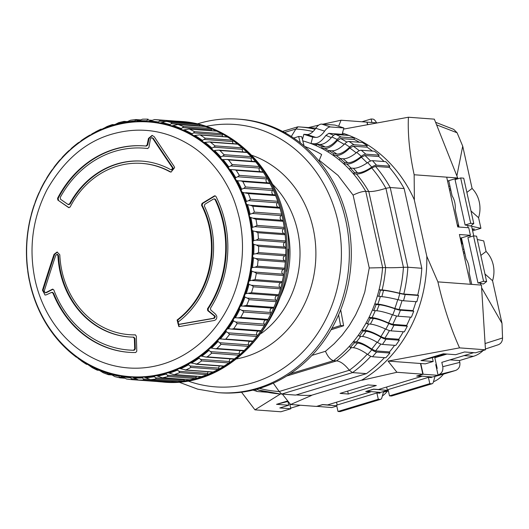 <?xml version="1.0" encoding="UTF-8"?>
<svg xmlns="http://www.w3.org/2000/svg" width="529" height="529" viewBox="0 0 529 529"><rect width="100%" height="100%" fill="white"/><g stroke="black" fill="none" stroke-linecap="round" stroke-linejoin="round"><path stroke-width="0.79" d="M448.744 180.687L452.103 195.842A20.241 17.874 94.2 0 1 454.755 202.402A20.241 17.874 94.2 0 1 455.165 209.649L459.02 227.04M461.46 238.03L466.075 258.853A20.241 17.874 94.2 0 1 468.727 265.419A20.241 17.874 94.2 0 1 469.137 272.66L471.736 284.384M436.974 367.43A20.241 17.874 94.2 0 1 436.524 368.111M463.292 252.016A20.241 17.874 94.2 0 1 464.502 251.771M472.377 229.725L474.506 229.077L472.199 228.912M449.319 188.998A20.241 17.874 94.2 0 1 450.536 188.76M436.637 368.614L437.199 368.442L434.825 357.73L446.965 354.053M450.801 189.951A20.241 17.874 -85.8 0 0 449.643 190.453M464.766 252.968A20.241 17.874 -85.8 0 0 463.616 253.47M300.254 405.227L290.672 408.13M381.726 392.075L383.611 391.599L381.845 397.762A6.527 2.903 -106.9 0 1 380.602 399.342A6.527 2.903 -106.9 0 1 380.106 399.395L339.803 411.608L337.991 411.469L336.589 405.168L376.899 392.961L379.954 393.186L379.815 392.558L380.503 392.379M388.193 390.018L387.367 390.27M380.411 392.373L379.815 392.558M431.32 376.952L431.459 377.58L428.404 377.356L429.799 383.657L431.611 383.789A6.527 2.903 73.1 0 0 432.107 383.737A6.527 2.903 73.1 0 0 433.35 382.156L435.036 376.264M473.766 352.658L441.821 362.339L442.78 366.676C443.276 370.631 441.88 373.315 438.601 374.744L438.032 374.916M483.572 281.289L486.627 281.514L476.569 236.146L473.515 235.914L483.572 281.289L477.978 282.982L481.033 283.207L480.471 283.379L480.841 285.058M467.616 225.407L465.123 225.01L455.066 179.642L460.66 177.942L470.717 223.311L473.779 223.542L470.579 226.048L467.616 225.407L468.132 227.715M469.858 235.491L470.175 236.926M457.142 178.141L457.321 178.954M388.286 390.415L384.94 391.262L388.246 390.257M472.615 230.803L480.927 228.29L478.58 217.71A27.422 24.215 -85.8 0 0 472.093 188.45L462.716 146.169L457.089 132.766L453.737 129.38L435.585 122.285M485.417 349.001L498.173 344.782C501.036 343.652 502.497 341.377 502.55 337.971L501.988 323.292L492.552 280.727A27.422 24.215 -85.8 0 0 486.065 251.467L483.718 240.893L477.317 239.505M433.463 381.766A27.422 24.215 -85.8 0 0 443.487 374.129L455.634 370.445C458.921 369.017 460.316 366.326 459.82 362.378L459.417 360.56L473.462 356.301A27.422 24.215 -85.8 0 0 483.202 350.476M382.341 396.029A27.422 24.215 -85.8 0 0 387.506 391.083L388.372 390.825M473.753 235.934L471.61 226.273L480.927 228.29M383.446 392.181L387.506 391.083M431.611 383.789L391.308 396.003L389.489 395.871L388.094 389.569L428.404 377.356M485.007 343.579L502.55 337.971M501.988 323.292L481.621 287.802M477.978 282.982L467.914 237.614L473.515 235.914M478.58 217.71L470.995 210.978M480.848 255.428L486.065 251.467M457.089 132.766L436.524 124.844M456.877 175.893L462.716 146.169M466.876 192.411L472.093 188.45M484.961 273.996L492.552 280.727M480.471 283.379L483.427 284.02L486.627 281.514M450.02 359.852L459.417 360.56M434.997 376.417L443.487 374.129M361.955 121.769L371.127 118.992L372.938 119.124A6.527 2.903 -106.9 0 1 375.471 121.075L376.681 122.821M371.127 118.992L371.9 122.503M339.803 411.608A6.527 2.903 73.1 0 0 340.299 411.555L380.602 399.342M376.899 392.961L378.295 399.263L337.991 411.469M380.106 399.395L378.295 399.263M391.308 396.003A6.527 2.903 73.1 0 0 391.804 395.95L432.107 383.737M389.489 395.871L429.799 383.657M473.779 223.542L463.721 178.167L460.66 177.942M470.717 223.311L465.123 225.01M286.566 271.357A91.742 81.003 -85.8 0 0 288.206 249.172M280.476 296.399A93.699 82.736 -85.8 0 0 285.872 223.502M240.245 119.276A137.123 121.075 94.2 0 1 350.906 242.507A137.123 121.075 94.2 0 1 259.468 388.359A137.123 121.075 94.2 0 1 220.018 392.783L218.06 392.637A137.123 121.075 94.2 0 0 257.511 388.22A137.123 121.075 94.2 0 0 348.948 242.361A137.123 121.075 94.2 0 0 238.288 119.137L240.245 119.276M229.507 328.82L231.755 329.117L233.752 328.681A130.544 115.262 94.2 0 0 237.071 323.629L236.47 322.492L233.547 320.872A128.719 113.656 94.2 0 1 228.363 328.767L229.308 328.8M176.481 121.181A130.597 115.309 94.2 0 1 180.144 121.379A130.597 115.309 94.2 0 1 282.479 217.703A130.597 115.309 94.2 0 1 160.882 381.859A130.597 115.309 94.2 0 1 157.225 381.521M254.912 226.67L283.643 228.792A2.612 2.308 -85.8 0 0 284.252 233.626L255.514 231.504L253.014 230.948L252.075 230.274L251.797 228.059L252.558 227.278L254.912 226.67L257.021 225.4A130.544 115.262 94.2 0 0 255.97 219.297L249.913 217.135L249.291 216.11L249.43 214.966A128.19 113.186 -85.8 0 0 246.54 204.353L245.859 202.257A128.19 113.186 -85.8 0 0 242.004 192.06L241.131 190.063A128.19 113.186 -85.8 0 0 236.344 180.396L235.293 178.518A128.19 113.186 -85.8 0 0 229.626 169.485L228.402 167.746A128.19 113.186 -85.8 0 0 221.922 159.454L220.547 157.867A128.19 113.186 -85.8 0 0 213.326 150.408L211.805 148.993A128.19 113.186 -85.8 0 0 203.916 142.44L202.27 141.217A128.19 113.186 -85.8 0 0 193.806 135.649L192.053 134.63A128.19 113.186 -85.8 0 0 183.107 130.101L181.262 129.294A128.19 113.186 -85.8 0 0 171.925 125.856L170.021 125.28A128.19 113.186 -85.8 0 0 160.399 122.973L158.442 122.622A128.19 113.186 -85.8 0 0 148.642 121.465L146.665 121.353A128.19 113.186 -85.8 0 0 136.793 121.366L134.809 121.485A128.19 113.186 -85.8 0 0 124.97 122.662L123.006 123.019A128.19 113.186 -85.8 0 0 113.312 125.353L111.388 125.935A128.19 113.186 -85.8 0 0 101.945 129.4L100.08 130.207A128.19 113.186 -85.8 0 0 90.995 134.756L89.209 135.781A128.19 113.186 -85.8 0 0 80.573 141.375L78.894 142.599A128.19 113.186 -85.8 0 0 70.807 149.171L69.239 150.586A128.19 113.186 -85.8 0 0 61.794 158.065L60.366 159.659A128.19 113.186 -85.8 0 0 53.634 167.964L52.358 169.71A128.19 113.186 -85.8 0 0 46.413 178.756L45.302 180.64A128.19 113.186 -85.8 0 0 40.224 190.314L39.291 192.318A128.19 113.186 -85.8 0 0 35.119 202.521L34.378 204.617A128.19 113.186 -85.8 0 0 31.165 215.243L30.384 218.021A128.719 113.656 94.2 0 0 28.447 227.556L27.878 231.233A128.719 113.656 94.2 0 0 26.827 240.933L26.595 244.643A128.719 113.656 94.2 0 0 26.45 254.396L26.562 258.106A128.719 113.656 94.2 0 0 27.316 267.806L27.753 270.636A128.19 113.186 -85.8 0 0 29.637 281.56L30.219 284.602A128.719 113.656 94.2 0 0 32.745 293.873L33.869 297.344A128.719 113.656 94.2 0 0 37.235 306.245L38.677 309.558A128.719 113.656 94.2 0 0 42.862 317.995L44.601 321.11A128.719 113.656 94.2 0 0 49.547 328.992L51.578 331.881A128.719 113.656 94.2 0 0 57.231 339.122L59.519 341.747A128.719 113.656 94.2 0 0 65.821 348.261L68.34 350.601A128.719 113.656 94.2 0 0 74.08 355.428L76.262 357.148M27.753 270.636L27.779 271.476A128.719 113.656 94.2 0 0 29.426 281.011L29.637 281.56M34.378 204.617L34.094 205.153A128.719 113.656 94.2 0 0 31.29 214.424L31.165 215.243M39.291 192.318L38.967 192.768A128.719 113.656 94.2 0 0 35.324 201.675L35.119 202.521M57.959 339.486L57.628 339.241A128.19 113.186 -85.8 0 1 51.148 330.949M45.302 180.64L44.952 180.997A128.719 113.656 94.2 0 0 40.508 189.448L40.224 190.314M66.694 348.717L66.224 348.287A128.19 113.186 -85.8 0 1 59.003 340.828M76.123 357.042L75.224 356.321L75.634 356.255L77.28 357.472L81.565 361.076A130.544 115.262 94.2 0 0 86.293 364.19L85.341 363.211L85.81 363.053M74.08 355.428A128.719 113.656 94.2 0 0 75.224 356.321L75.634 356.255A128.19 113.186 -85.8 0 1 67.745 349.702M77.28 357.472A128.19 113.186 -85.8 0 0 85.744 363.046L92.086 367.549A130.544 115.262 94.2 0 0 97.091 370.082L96.06 368.852L96.688 368.587M87.497 364.064A128.19 113.186 -85.8 0 0 96.443 368.594L103.175 372.733A130.544 115.262 94.2 0 0 108.392 374.658L107.261 373.183L108.061 372.786M98.288 369.394A128.19 113.186 -85.8 0 0 107.625 372.839L109.529 373.414L114.694 376.569A130.544 115.262 94.2 0 0 120.076 377.858L124.632 378.209M120.076 377.858L118.82 376.159L119.805 375.61L126.537 379.009A130.544 115.262 94.2 0 0 132.012 379.657L130.617 377.746A128.719 113.656 94.2 0 1 122.06 376.734M188.165 122.946A1.303 1.151 -85.8 0 0 187.286 122.219A130.544 115.262 -85.8 0 0 181.804 121.571A1.303 1.151 -85.8 0 0 181.791 121.571L154.594 119.561A130.544 115.262 94.2 0 1 160.069 120.202L159.52 121.128L164.949 121.531M193.607 123.35L166.529 121.359A130.544 115.262 94.2 0 1 171.905 122.649L171.251 123.687L199.988 125.809A1.303 1.151 -85.8 0 0 199.122 124.659A130.544 115.262 -85.8 0 0 193.746 123.369A1.303 1.151 -85.8 0 0 193.469 123.35M205.986 357.068L233.686 359.118A1.303 1.151 -85.8 0 0 234.42 358.887A130.544 115.262 -85.8 0 0 238.936 355.217A1.303 1.151 -85.8 0 0 239.353 353.756L210.621 351.633L208.909 350.423A128.719 113.656 94.2 0 1 201.853 356.162L205.986 357.068L207.203 356.877A130.544 115.262 94.2 0 0 211.726 353.2L210.621 351.633M205.424 126.57L178.213 124.56A130.544 115.262 94.2 0 1 183.431 126.484L182.664 127.615L211.395 129.744A1.303 1.151 -85.8 0 0 210.648 128.494A130.544 115.262 -85.8 0 0 205.424 126.57A1.303 1.151 -85.8 0 0 205.173 126.524L177.903 124.507L171.925 125.856M215.422 348.79L243.274 350.853A1.303 1.151 -85.8 0 0 244.107 350.542A130.544 115.262 -85.8 0 0 248.273 346.356A1.303 1.151 -85.8 0 0 248.551 344.862L219.813 342.739L218.008 341.549A128.719 113.656 94.2 0 1 211.501 348.082L215.422 348.79L216.897 348.525A130.544 115.262 94.2 0 0 221.056 344.346L219.813 342.739M216.725 131.146L189.514 129.136A130.544 115.262 94.2 0 1 194.513 131.668L193.627 132.885L222.359 135.007A1.303 1.151 -85.8 0 0 221.73 133.678A130.544 115.262 -85.8 0 0 216.725 131.146A1.303 1.151 -85.8 0 0 216.361 131.047L189.032 129.03L182.684 130.094M218.008 341.549L217.756 340.623L219.185 339.036L220.368 338.917L252.069 341.516A1.303 1.151 -85.8 0 0 252.988 341.106A130.544 115.262 -85.8 0 0 256.75 336.464A1.303 1.151 -85.8 0 0 256.889 334.95L228.158 332.82L226.247 331.663A128.719 113.656 94.2 0 1 220.368 338.917L220.705 338.937M256.75 336.464L229.54 334.454L228.158 332.82M199.631 134.855L200.306 135.027A130.544 115.262 94.2 0 1 205.04 138.142L204.928 138.869L204.022 139.431L232.753 141.554A1.303 1.151 -85.8 0 0 232.251 140.152A130.544 115.262 -85.8 0 0 227.523 137.037A1.303 1.151 -85.8 0 0 227.047 136.885L199.631 134.855L193.687 135.642M259.673 331.134A1.303 1.151 -85.8 0 0 260.969 330.691A130.544 115.262 -85.8 0 0 264.288 325.639A1.303 1.151 -85.8 0 0 264.282 324.118L235.55 321.989M209.59 141.924L210.476 142.175A130.544 115.262 94.2 0 1 214.886 145.839L214.827 146.5L213.736 147.181L242.467 149.304A1.303 1.151 -85.8 0 0 242.097 147.849A130.544 115.262 -85.8 0 0 237.693 144.186A1.303 1.151 -85.8 0 0 237.118 143.961L209.59 141.924L204.121 142.46M266.702 320.005A1.303 1.151 -85.8 0 0 267.952 319.41A130.544 115.262 -85.8 0 0 270.795 314.001A1.303 1.151 -85.8 0 0 270.65 312.494L241.918 310.371L239.822 309.306A128.719 113.656 94.2 0 1 235.385 317.75L238.473 317.936M270.795 314.001L243.578 311.991L243.082 310.979L241.918 310.371M251.394 158.178A1.303 1.151 -85.8 0 0 251.163 156.683A130.544 115.262 -85.8 0 0 247.122 152.511A1.303 1.151 -85.8 0 0 246.454 152.2L218.801 150.157L214.516 150.487A128.719 113.656 94.2 0 1 220.818 157.007L222.663 156.055L251.394 158.178A2.612 2.308 -85.8 0 0 251.996 161.299M218.801 150.157L219.912 150.5A130.544 115.262 94.2 0 1 223.946 154.673L223.932 155.255L222.663 156.055M276.204 301.682A1.303 1.151 -85.8 0 0 275.92 300.201L247.188 298.078L245.013 297.08A128.719 113.656 94.2 0 1 241.369 305.987L272.739 308.136A1.303 1.151 -85.8 0 0 273.87 307.389A130.544 115.262 -85.8 0 0 276.204 301.682L248.994 299.672L248.59 298.799L247.188 298.078M227.159 159.46L228.508 159.91A130.544 115.262 94.2 0 1 232.125 164.545L232.138 165.041L230.704 165.947L259.435 168.077A1.303 1.151 -85.8 0 0 259.342 166.556A130.544 115.262 -85.8 0 0 255.719 161.927A1.303 1.151 -85.8 0 0 254.965 161.517L227.159 159.46L222.835 159.619M248.809 293.502L277.546 295.632A1.303 1.151 -85.8 0 0 278.657 294.752A130.544 115.262 -85.8 0 0 280.456 288.814A1.303 1.151 -85.8 0 0 280.039 287.379L251.308 285.257L249.047 284.324A128.719 113.656 94.2 0 1 246.243 293.602L251.447 292.742A130.544 115.262 94.2 0 0 253.239 286.804L252.928 286.07L251.308 285.257M234.572 169.743L236.165 170.305A130.544 115.262 94.2 0 1 239.333 175.35L237.766 176.759L266.497 178.888A1.303 1.151 -85.8 0 0 266.543 177.36A130.544 115.262 -85.8 0 0 263.382 172.315A1.303 1.151 -85.8 0 0 262.549 171.813L229.626 169.485M252.498 280.522L281.23 282.645A1.303 1.151 -85.8 0 0 282.261 281.646A130.544 115.262 -85.8 0 0 283.504 275.543A1.303 1.151 -85.8 0 0 282.955 274.161L254.218 272.038L251.89 271.192A128.719 113.656 94.2 0 1 249.953 280.734L255.051 279.636A130.544 115.262 94.2 0 0 256.287 273.533L256.062 272.938L254.218 272.038M238.46 180.852L240.966 180.878L242.811 181.566A130.544 115.262 94.2 0 1 245.489 186.968L243.776 188.37L272.514 190.493A1.303 1.151 -85.8 0 0 272.7 188.985A130.544 115.262 -85.8 0 0 270.021 183.583A1.303 1.151 -85.8 0 0 269.122 182.961L241.052 180.885M254.971 267.205L283.703 269.327A1.303 1.151 -85.8 0 0 284.642 268.216A130.544 115.262 -85.8 0 0 285.31 262.007A1.303 1.151 -85.8 0 0 284.635 260.704L255.904 258.575L253.51 257.821A128.719 113.656 94.2 0 1 252.459 267.522L254.971 267.205L257.425 266.199A130.544 115.262 94.2 0 0 258.099 259.99L255.904 258.575M248.676 200.65L250.521 199.274A130.544 115.262 94.2 0 0 248.366 193.574L243.095 192.51A128.719 113.656 94.2 0 1 246.468 201.41L248.676 200.65L277.408 202.772A1.303 1.151 -85.8 0 0 277.732 201.291A130.544 115.262 -85.8 0 0 275.576 195.591A1.303 1.151 -85.8 0 0 274.624 194.851L246.388 192.761M256.208 253.689L284.939 255.811A1.303 1.151 -85.8 0 0 285.766 254.594A130.544 115.262 -85.8 0 0 285.865 248.352A1.303 1.151 -85.8 0 0 285.071 247.142L256.34 245.013L253.887 244.358A128.719 113.656 94.2 0 1 253.735 254.105L256.208 253.689L258.555 252.584A130.544 115.262 94.2 0 0 258.648 246.342L256.34 245.013M278.981 207.342L250.157 205.219L252.769 206.198A130.544 115.262 94.2 0 1 254.383 212.136L252.399 213.458L281.13 215.587A1.303 1.151 -85.8 0 0 281.593 214.146A130.544 115.262 -85.8 0 0 279.98 208.214A1.303 1.151 -85.8 0 0 278.889 207.342L250.686 205.259M253.887 244.358L253.007 243.624L252.935 241.376L253.768 240.642L256.188 240.126L284.919 242.249A1.303 1.151 -85.8 0 0 285.634 240.946A130.544 115.262 -85.8 0 0 285.151 234.737A1.303 1.151 -85.8 0 0 284.252 233.626M285.151 234.737L257.94 232.727L255.514 231.504M283.643 228.792A1.303 1.151 -85.8 0 0 284.238 227.41A130.544 115.262 -85.8 0 0 283.18 221.307A1.303 1.151 -85.8 0 0 282.182 220.315L253.451 218.186M29.981 282.493A127.694 112.75 94.2 0 1 112.141 126.094A127.694 112.75 94.2 0 1 248.941 216.156A127.694 112.75 94.2 0 1 166.78 372.555A127.694 112.75 94.2 0 1 29.981 282.493M135.378 121.663L134.531 121.029L135.596 120.255L138.737 120.486M123.383 123.105L122.688 122.642L123.674 121.941L125.882 122.106M111.579 125.968L111.037 125.651L111.95 125.029L113.623 125.148M100.1 130.207L99.703 130.008L100.55 129.473L101.727 129.559M30.616 217.412A128.19 113.186 -85.8 0 0 28.401 228.336M28.05 230.558A128.19 113.186 -85.8 0 0 26.853 241.667M26.714 243.909A128.19 113.186 -85.8 0 0 26.543 255.071M26.615 257.319A128.19 113.186 -85.8 0 0 27.475 268.421M239.359 218.219C234.479 198.157 229.857 189.792 222.808 178.075C213.802 164.38 203.341 153.688 191.425 145.991C166.443 130.108 139.881 126.173 111.745 134.201C85.506 141.765 63.923 160.28 46.995 189.746C32.487 218.305 28.52 248.425 35.106 280.099A119.124 105.178 94.2 0 0 162.72 364.117A119.124 105.178 94.2 0 0 239.359 218.219M202.025 203.427A979.45 255.798 -26.4 0 1 214.318 195.955L215.005 195.783L215.944 196.424A103.499 91.378 94.2 0 1 225.129 222.213A103.499 91.378 94.2 0 1 210.482 308.189L210.734 309.948A979.437 265.816 36.3 0 0 215.581 314.166L216.725 316.031C217.088 318.372 216.222 319.866 214.119 320.508A975.793 102.401 172.8 0 0 179.576 326.538L178.842 326.572L177.096 320.005A85.863 75.812 -85.8 0 0 209.213 226.736A85.863 75.812 -85.8 0 0 201.529 205.219L202.025 203.427L202.64 203.467A978.147 255.461 -26.4 0 1 214.933 196.001L214.318 195.955M114.251 149.218A103.499 91.378 94.2 0 1 144.027 145.885A103.499 91.378 94.2 0 1 145.786 146.03L146.421 146.077L147.717 144.986A978.128 457.228 -79.8 0 1 149.092 138.446L148.477 138.4L152.054 135.398L154.23 136.707A975.793 335.492 47.7 0 0 174.074 166.291L174.616 167.627L171.032 172.123L169.849 171.773A85.863 75.812 -85.8 0 0 141.931 163.408A85.863 75.812 -85.8 0 0 117.226 166.172A85.863 75.812 -85.8 0 0 70.119 207.051L68.578 207.547L57.886 200.107L57.549 198.342A103.499 91.378 94.2 0 1 114.251 149.218M145.786 146.03L147.102 144.939A979.437 457.836 -79.8 0 1 148.477 138.4M135.318 334.857L136.343 336.153L136.793 351.216L135.695 352.526A103.499 91.378 94.2 0 1 128.765 352.314A103.499 91.378 94.2 0 1 52.92 293.073L51.538 292.411A979.437 192.02 162.1 0 0 46.354 294.818L45.084 295.05L42.465 290.196A975.793 437.893 -66.6 0 1 54.018 254.35L57.066 252.035L59.751 254.674L59.837 255.342A85.863 75.812 -85.8 0 0 129.261 334.672A85.863 75.812 -85.8 0 0 135.14 334.844L135.226 334.85M57.37 252.075L54.632 254.396L54.018 254.35M177.096 320.005L177.711 320.045A85.863 75.812 -85.8 0 0 209.821 226.782A85.863 75.812 -85.8 0 0 202.144 205.259L201.529 205.219M147.631 148.537L148.933 147.399A979.457 459.112 97.9 0 1 150.448 138.803L151.757 137.666L153.165 138.188A974.676 335.108 47.7 0 0 173.009 167.772L173.208 168.255L171.899 169.888M173.009 167.772L172.394 167.726L172.593 168.215L171.29 169.842L170.86 169.723A88.151 77.836 94.2 0 0 142.195 161.133A88.151 77.836 94.2 0 0 69.511 203.969L67.99 204.439A979.457 203.017 27.7 0 1 60.551 199.261L60.227 197.469A101.211 89.361 94.2 0 1 143.749 148.153A101.211 89.361 94.2 0 1 147.584 148.53L147.677 148.537M135.312 348.968L134.697 348.922A979.457 458.815 -90.1 0 1 134.386 338.441L133.209 337.138L133.824 337.178L134.994 338.487A978.147 458.207 89.9 0 0 135.312 348.968L134.187 350.277A101.211 89.361 94.2 0 1 129.433 350.072L128.818 350.026A101.211 89.361 94.2 0 1 53.806 289.899L52.371 289.231L52.874 289.125M45.699 292.663A979.457 207.328 -19.8 0 1 52.371 289.231L52.986 289.27A978.147 207.051 160.2 0 0 46.314 292.709L45.196 292.762L44.244 291.003A975.985 437.979 113.4 0 1 55.803 255.157L57.522 254.356L58.527 255.56A88.151 77.836 -85.8 0 0 129.493 336.98M56.907 254.317L57.919 255.514L58.527 255.56M214.106 198.897L215.052 199.565A101.211 89.361 94.2 0 1 223.053 222.802A101.211 89.361 94.2 0 1 207.467 308.837L208.082 308.883A101.211 89.361 94.2 0 0 223.668 222.848A101.211 89.361 94.2 0 0 215.667 199.612L214.721 198.944L213.412 199.069A979.457 255.798 153.6 0 0 204.868 204.267L204.353 206.026A88.151 77.836 94.2 0 1 211.263 226.148A88.151 77.836 94.2 0 1 178.299 321.897C177.486 323.186 177.784 323.973 179.199 324.277L179.814 324.317L179.199 324.277A975.985 102.421 -7.2 0 1 213.742 318.246L214.357 318.293A974.676 102.282 172.8 0 0 179.814 324.317M208.082 308.883L208.353 310.702A978.147 251.447 34.2 0 0 214.853 315.958L215.303 316.666L214.357 318.293M214.853 315.958L214.238 315.912L214.688 316.62L213.742 318.246M199.988 125.809A2.612 2.308 -85.8 0 0 200.028 126.14M211.395 129.744A2.612 2.308 -85.8 0 0 211.527 130.689M222.359 135.007A2.612 2.308 -85.8 0 0 222.597 136.555M232.753 141.554A2.612 2.308 -85.8 0 0 233.11 143.663M242.467 149.304A2.612 2.308 -85.8 0 0 242.943 151.942M259.435 168.077A2.612 2.308 -85.8 0 0 260.156 171.634M266.497 178.888A2.612 2.308 -85.8 0 0 267.35 182.829M272.514 190.493A2.612 2.308 -85.8 0 0 273.48 194.765M277.408 202.772A2.612 2.308 -85.8 0 0 278.485 207.308M281.13 215.587A2.612 2.308 -85.8 0 0 282.182 220.315M284.919 242.249A2.612 2.308 -85.8 0 0 285.071 247.142M284.939 255.811A2.612 2.308 -85.8 0 0 284.635 260.704M283.703 269.327A2.612 2.308 -85.8 0 0 282.955 274.161M281.23 282.645A2.612 2.308 -85.8 0 0 280.039 287.379M277.546 295.632A2.612 2.308 -85.8 0 0 275.92 300.201M244.305 306.026L272.686 308.129A1.303 1.151 -85.8 0 0 272.739 308.136M272.422 308.109A2.612 2.308 -85.8 0 0 270.65 312.494M265.908 319.966A2.612 2.308 -85.8 0 0 264.282 324.118M258.357 331.081A2.612 2.308 -85.8 0 0 256.889 334.95M249.84 341.35A2.612 2.308 -85.8 0 0 248.551 344.862M240.457 350.641A2.612 2.308 -85.8 0 0 239.353 353.756M230.313 358.867A2.612 2.308 -85.8 0 0 229.401 361.532L200.67 359.409L199.063 358.193A128.719 113.656 94.2 0 1 191.524 363.079L196.814 364.051A130.544 115.262 94.2 0 0 201.642 360.923L200.67 359.409M195.836 364.183L223.397 366.22A1.303 1.151 -85.8 0 0 224.032 366.061A130.544 115.262 -85.8 0 0 228.859 362.934A1.303 1.151 -85.8 0 0 229.401 361.532M219.515 365.936A2.612 2.308 -85.8 0 0 218.808 368.105L190.076 365.982L188.569 364.765A128.719 113.656 94.2 0 1 180.634 368.746L185.844 369.969A130.544 115.262 94.2 0 0 190.923 367.424L190.076 365.982M185.09 370.055L212.532 372.079A1.303 1.151 -85.8 0 0 213.055 371.986A130.544 115.262 -85.8 0 0 218.133 369.44A1.303 1.151 -85.8 0 0 218.808 368.105M208.195 371.761A2.612 2.308 -85.8 0 0 207.679 373.401L178.947 371.279L177.546 370.082A128.719 113.656 94.2 0 1 169.3 373.104L173.856 374.618L201.205 376.635A1.303 1.151 -85.8 0 0 201.615 376.588A130.544 115.262 -85.8 0 0 206.892 374.651A1.303 1.151 -85.8 0 0 207.679 373.401M196.471 376.284A2.612 2.308 -85.8 0 0 196.153 377.362L167.415 375.24L166.113 374.069A128.719 113.656 94.2 0 1 157.649 376.106L162.264 377.818L189.547 379.835A1.303 1.151 -85.8 0 0 189.832 379.815A130.544 115.262 -85.8 0 0 195.254 378.513A1.303 1.151 -85.8 0 0 196.153 377.362M184.476 379.465A2.612 2.308 -85.8 0 0 184.337 379.948L155.605 377.825L154.389 376.694A128.719 113.656 94.2 0 1 145.806 377.726L150.434 379.63L177.671 381.647A1.303 1.151 -85.8 0 0 177.843 381.647A130.544 115.262 -85.8 0 0 183.338 380.986A1.303 1.151 -85.8 0 0 184.337 379.948M165.67 382.044A1.303 1.151 -85.8 0 0 165.769 382.05A130.544 115.262 -85.8 0 0 171.284 382.044A1.303 1.151 -85.8 0 0 172.328 381.25M132.045 379.657L159.222 381.667A1.303 1.151 -85.8 0 0 159.698 381.601M30.12 283.729A128.19 113.186 -85.8 0 0 33.01 294.342M33.684 296.438A128.19 113.186 -85.8 0 0 37.546 306.635M38.419 308.632A128.19 113.186 -85.8 0 0 43.206 318.299M44.257 320.177A128.19 113.186 -85.8 0 0 49.924 329.203M52.358 169.71L51.974 169.981A128.719 113.656 94.2 0 0 46.79 177.876L46.413 178.756M86.293 364.19L87.417 363.985M85.341 363.211A128.719 113.656 94.2 0 1 77.955 358.345M60.366 159.659L59.962 159.837A128.719 113.656 94.2 0 0 54.084 167.091L53.634 167.964M97.091 370.082L96.886 369.626L98.698 369.758M96.06 368.852A128.719 113.656 94.2 0 1 88.25 364.898M69.537 150.441L68.836 150.672A128.719 113.656 94.2 0 0 62.329 157.206L61.794 158.065M108.392 374.658L108.147 374.043L110.568 374.221M107.261 373.183A128.719 113.656 94.2 0 1 99.108 370.181M79.396 142.341L78.484 142.592A128.719 113.656 94.2 0 0 71.428 148.332L70.807 149.171M118.82 376.159A128.719 113.656 94.2 0 1 110.422 374.142M89.785 135.166L88.812 135.675A128.719 113.656 94.2 0 0 81.274 140.562L80.573 141.375M109.529 373.414A128.19 113.186 -85.8 0 0 119.151 375.722M100.761 129.248L100.761 129.248A130.544 115.262 94.2 0 0 95.683 131.787L90.995 134.756M130.617 377.746L131.781 377.025L132.885 377.342L138.558 380.04L165.722 382.05M121.108 376.073A128.19 113.186 -85.8 0 0 130.908 377.23M91.768 133.982A128.719 113.656 94.2 0 1 99.703 130.008M171.284 382.044L144.073 380.027A130.544 115.262 94.2 0 1 138.558 380.04L165.769 382.05M112.201 124.646L111.95 125.029L112.201 124.646A130.544 115.262 94.2 0 0 106.924 126.576L101.945 129.4M144.073 380.027L142.519 377.924A128.719 113.656 94.2 0 1 133.897 377.931M142.519 377.924L142.757 377.329L143.868 377.005L145.806 377.726M132.885 377.342A128.19 113.186 -85.8 0 0 142.757 377.329M102.791 128.673A128.719 113.656 94.2 0 1 111.037 125.651M183.338 380.986L156.128 378.976A130.544 115.262 94.2 0 1 150.626 379.637L177.843 381.647M123.984 121.412L123.674 121.941L123.984 121.412A130.544 115.262 94.2 0 0 118.569 122.715L113.312 125.353M156.128 378.976L155.605 377.825M154.389 376.694L154.58 376.033L156.544 375.676L157.649 376.106M144.741 377.21A128.19 113.186 -85.8 0 0 154.58 376.033M155.923 375.57L156.544 375.676A128.19 113.186 -85.8 0 0 166.238 373.342L168.162 372.76L169.3 373.104M114.224 124.679A128.719 113.656 94.2 0 1 122.688 122.642M195.254 378.513L168.037 376.503A130.544 115.262 94.2 0 1 162.621 377.805L189.832 379.815M140.185 119.878L135.979 119.58A130.544 115.262 94.2 0 0 130.478 120.242L124.97 122.662M168.037 376.503L167.415 375.24M166.113 374.069L166.238 373.342M167.825 372.72L168.162 372.76A128.19 113.186 -85.8 0 0 177.605 369.295L179.47 368.488L180.634 368.746M135.979 119.58L135.596 120.255M125.942 122.06A128.719 113.656 94.2 0 1 134.531 121.029M206.892 374.651L179.681 372.641A130.544 115.262 94.2 0 1 174.405 374.572L201.615 376.588M148.14 119.184L148.047 119.177A130.544 115.262 94.2 0 0 142.532 119.184L136.793 121.366M179.681 372.641L178.947 371.279M177.546 370.082L177.605 369.295M179.437 368.488L179.47 368.488A128.19 113.186 -85.8 0 0 188.555 363.939L190.638 362.927M148.047 119.177L147.591 119.984L151.763 120.288M137.818 120.83A128.719 113.656 94.2 0 1 146.44 120.817L147.591 119.984M146.665 121.353L146.44 120.817M181.804 121.571L154.594 119.561L148.642 121.465M188.569 364.765L188.555 363.939M199.063 358.193L198.977 357.32A128.19 113.186 -85.8 0 1 190.341 362.914L191.524 363.079M149.72 121.009A128.719 113.656 94.2 0 1 158.277 122.02L159.52 121.128M158.442 122.622L158.277 122.02M193.746 123.369L166.529 121.359L160.399 122.973M198.977 357.32L200.656 356.096L201.853 356.162L200.656 356.096A128.19 113.186 -85.8 0 0 208.743 349.524L210.311 348.108L211.336 348.062M161.51 122.596A128.719 113.656 94.2 0 1 169.915 124.613L171.251 123.687M170.021 125.28L169.915 124.613M208.909 350.423L208.743 349.524M173.076 125.571A128.719 113.656 94.2 0 1 181.222 128.573L182.664 127.615M181.262 129.294L181.222 128.573M210.311 348.108A128.19 113.186 -85.8 0 0 217.756 340.623M224.045 339.439L225.777 339.096A130.544 115.262 94.2 0 0 229.54 334.454M184.277 129.903A128.719 113.656 94.2 0 1 192.087 133.857L193.627 132.885M192.053 134.63L192.087 133.857M226.247 331.663L225.916 330.731L227.192 328.985L228.363 328.767M219.185 339.036A128.19 113.186 -85.8 0 0 225.916 330.731M194.989 135.543A128.719 113.656 94.2 0 1 202.382 140.41L204.022 139.431M202.27 141.217L202.382 140.41M233.547 320.872L233.137 319.939L234.248 318.055L235.385 317.75M227.192 328.985A128.19 113.186 -85.8 0 0 233.137 319.939M237.971 317.883L240.741 317.4A130.544 115.262 94.2 0 0 243.578 311.991M205.107 142.433A128.719 113.656 94.2 0 1 211.997 148.153L213.736 147.181M211.805 148.993L211.997 148.153M239.822 309.306L239.326 308.381L240.259 306.377L241.369 305.987M234.248 318.055A128.19 113.186 -85.8 0 0 239.326 308.381M243.618 305.974L246.659 305.378A130.544 115.262 94.2 0 0 248.994 299.672M220.547 157.867L220.818 157.007M245.013 297.08L244.431 296.174L245.172 294.071L246.243 293.602M240.259 306.377A128.19 113.186 -85.8 0 0 244.431 296.174M228.402 167.746L228.759 166.873A128.719 113.656 94.2 0 0 223.106 159.632L221.922 159.454M228.759 166.873L230.704 165.947M249.047 284.324L248.385 283.451L248.934 281.283L249.953 280.734M245.172 294.071A128.19 113.186 -85.8 0 0 248.385 283.451M230.961 169.776L230.789 169.756A128.719 113.656 94.2 0 1 235.729 177.638L237.766 176.759M235.293 178.518L235.729 177.638M251.89 271.192L251.149 270.359L251.5 268.137L252.459 267.522M248.934 281.283A128.19 113.186 -85.8 0 0 251.149 270.359M238.248 180.839L236.344 180.396M237.475 180.759A128.719 113.656 94.2 0 1 241.654 189.197L243.776 188.37M241.131 190.063L241.654 189.197M253.51 257.821L252.697 257.028L252.836 254.786L253.735 254.105M251.5 268.137A128.19 113.186 -85.8 0 0 252.697 257.028M243.095 192.51L242.004 192.06M246.263 192.748L245.681 192.728M245.859 202.257L246.468 201.41M252.836 254.786A128.19 113.186 -85.8 0 0 253.007 243.624M246.54 204.353L249.767 205.192M256.188 240.126L258.416 238.936A130.544 115.262 94.2 0 0 257.94 232.727M247.592 204.882A128.719 113.656 94.2 0 1 250.118 214.152L252.399 213.458M253.014 230.948A128.719 113.656 94.2 0 1 253.768 240.642M249.43 214.966L250.118 214.152M252.935 241.376A128.19 113.186 -85.8 0 0 252.075 230.274M250.911 217.743A128.719 113.656 94.2 0 1 252.558 227.278M249.913 217.135A128.19 113.186 94.2 0 1 251.797 228.059M69.054 207.718L57.886 200.107M52.616 292.372L51.538 292.411M144.338 145.905A103.499 91.378 -85.8 0 0 58.164 198.388L58.501 200.154M169.849 171.773L170.464 171.813A85.863 75.812 -85.8 0 0 142.539 163.454L141.931 163.408M129.261 334.672L129.876 334.718A85.863 75.812 -85.8 0 0 135.464 334.897M42.465 290.196L43.08 290.242A974.478 437.304 -66.6 0 1 54.632 254.396M43.08 290.242L44.879 294.898M52.92 293.073L53.535 293.119L52.153 292.458M53.535 293.119A103.499 91.378 -85.8 0 0 129.069 352.334M202.64 203.467L202.144 205.259M177.711 320.045L179.152 326.578M152.365 135.437L149.092 138.446M142.499 161.16A88.151 77.836 -85.8 0 0 70.119 204.015L68.605 204.485M143.749 148.153L144.364 148.199A101.211 89.361 94.2 0 1 147.822 148.53M46.314 292.709L45.196 292.768M172.394 167.726A975.985 335.558 -132.3 0 1 152.55 138.142L153.165 138.188M151.757 137.666L152.55 138.142M69.074 204.657L67.99 204.439M133.209 337.138A88.151 77.836 94.2 0 1 129.188 336.953A88.151 77.836 94.2 0 1 57.919 255.514M134.697 348.922L133.572 350.231A101.211 89.361 94.2 0 1 128.818 350.026M214.238 315.912A979.457 251.784 -145.8 0 1 207.738 310.655L207.467 308.837M378.797 296.445L380.483 290.17L379.062 289.707A122.106 107.81 -85.8 0 0 382.586 267.35L365.731 191.313L368.786 191.544L385.641 267.581C389.575 267.846 395.507 267.76 403.429 267.304A131.509 116.115 94.2 0 1 399.468 293.211L403.799 294.031L417.123 295.017L418.538 295.473L405.214 294.488A8.16 0.807 -165 0 1 399.798 293.463L398.112 299.738A24.486 2.427 15 0 0 381.852 296.67L377.375 295.982A122.106 107.81 -85.8 0 0 379.062 289.707L382.123 289.938A122.106 107.81 -85.8 0 0 385.641 267.581L369.249 267.958L364.792 292.008L360.745 303.798L355.561 315.026L349.319 325.553L342.078 335.241L334.156 343.777L325.467 351.296L311.945 355.395M319.047 161.1L319.258 160.267L338.031 175.397L353.101 195.122L369.249 267.958M290.143 373.818L333.574 360.659C330.565 359.892 327.868 356.771 325.467 351.296M349.312 346.343A122.106 107.81 -85.8 0 0 353.392 341.648L356.447 341.873C360.315 342.256 365.407 344.663 371.722 349.087L375.544 350.892L388.868 351.878L389.913 353.041L376.588 352.056A8.16 2.473 -139 0 1 371.814 349.801L367.734 354.496A24.486 7.419 41 0 0 353.418 347.732L350.363 347.507L349.312 346.343A122.106 107.81 -85.8 0 1 333.574 360.659L336.629 360.884C340.478 361.314 344.723 364.435 349.345 370.254L279.18 391.513A131.509 116.115 94.2 0 1 259.441 388.372M358.298 335.267A122.106 107.81 -85.8 0 0 361.849 330.05L364.911 330.275C368.786 330.645 374.102 332.761 380.854 336.623L384.841 338.21L398.165 339.195L399.329 340.193L395.778 345.411L382.454 344.425A8.16 2.096 -145.8 0 1 377.475 342.448A24.486 6.295 34.2 0 0 362.524 336.497L359.469 336.272L358.298 335.267A122.106 107.81 -85.8 0 1 353.392 341.648L354.437 342.805L350.363 347.507M366.048 323.06A122.106 107.81 -85.8 0 0 369.017 317.4L372.079 317.631C375.967 317.982 381.469 319.781 388.597 323.014L392.73 324.363L406.054 325.348L407.317 326.181L404.348 331.835L391.024 330.85A8.16 1.693 -152.3 0 1 385.859 329.17A24.486 5.078 27.7 0 0 370.373 324.118L367.318 323.893L366.048 323.06A122.106 107.81 -85.8 0 1 361.849 330.05L363.02 331.055L359.469 336.272M372.436 309.895A122.106 107.81 -85.8 0 0 374.783 303.891L377.845 304.115C381.74 304.453 387.4 305.907 394.832 308.473L399.078 309.564L412.402 310.549L413.751 311.197L411.403 317.208L398.086 316.223A8.16 1.263 -158.7 0 1 392.776 314.861A24.486 3.782 21.3 0 0 376.846 310.774L373.791 310.549L372.436 309.895A122.106 107.81 -85.8 0 1 369.017 317.4L370.287 318.24L367.318 323.893M354.41 172.566L350.33 168.037L349.279 169.24A122.106 107.81 -85.8 0 1 353.359 173.77L356.42 173.995C360.289 174.167 365.374 172.143 371.689 167.924L375.511 166.404L388.828 167.389L389.873 166.185L376.555 165.2A8.16 2.929 138 0 0 371.781 167.098A24.486 8.781 -42 0 1 357.465 172.791L354.41 172.566L353.359 173.77A122.106 107.81 -85.8 0 1 365.731 191.313C362.431 191.353 358.219 192.622 353.101 195.122M304.644 146.44A118.185 104.352 94.2 0 1 321.639 154.508L319.258 160.267M349.279 169.24A122.106 107.81 -85.8 0 0 343.731 163.805L346.786 164.036C350.641 164.195 355.481 161.92 361.3 157.212L364.924 155.513L378.248 156.498L379.161 155.162L365.837 154.177A8.16 3.207 130.8 0 0 361.3 156.306A24.486 9.621 -49.2 0 1 347.698 162.694L344.644 162.469L343.731 163.805A122.106 107.81 -85.8 0 0 339.182 159.884A122.106 107.81 -85.8 0 0 333.072 155.268A122.106 107.81 -85.8 0 0 328.125 152.015A122.106 107.81 -85.8 0 0 321.553 148.279A122.106 107.81 -85.8 0 0 316.282 145.739A122.106 107.81 -85.8 0 0 310.979 143.551A122.106 107.81 -85.8 0 0 302.786 140.859M373.791 310.549L376.139 304.539L374.783 303.891A122.106 107.81 -85.8 0 0 377.375 295.982M324.621 131.139A13.06 5.991 -72 0 1 330.532 126.967L343.857 127.952L335.029 125.089L321.705 124.103A13.06 5.991 108 0 0 315.793 128.276L324.621 131.139A19.586 8.986 -72 0 1 315.753 137.395L312.692 137.17L303.864 134.3L302.449 139.563M312.692 137.17L310.979 143.551L314.034 143.776C317.85 143.914 321.791 141.131 325.864 135.431A131.509 116.115 94.2 0 1 331.326 137.652M322.154 146.738L321.553 148.279L324.614 148.504C328.443 148.649 332.701 145.991 337.39 140.542L340.583 138.552L353.901 139.537L354.503 138.003L341.179 137.018A8.16 3.617 115.8 0 0 337.191 139.504A24.486 10.858 -64.2 0 1 325.216 146.963L322.154 146.738L316.884 144.192L316.282 145.739M333.839 153.82L333.072 155.268L336.133 155.493C339.975 155.645 344.531 153.159 349.808 148.041L353.227 146.183L366.551 147.168L367.311 145.72L353.987 144.734A8.16 3.439 123.4 0 0 349.715 147.062A24.486 10.316 -56.6 0 1 336.894 154.045L333.839 153.82L328.893 150.56L328.125 152.015M344.644 162.469L340.094 158.548L339.182 159.884M284.529 132.468L295.87 129.036L291.3 136.489M273.281 383.168L279.18 391.513L281.706 394.052L352.519 372.601L349.345 370.254A131.509 116.115 94.2 0 0 367.285 354.179M399.468 293.211C391.844 291.353 386.064 290.262 382.123 289.938M399.798 293.463A24.486 2.427 15 0 0 383.538 290.395L380.483 290.17M413.751 311.197L400.427 310.212A8.16 1.263 -158.7 0 1 395.123 308.85A24.486 3.782 21.3 0 0 379.194 304.764L376.139 304.539M407.317 326.181L393.993 325.196A8.16 1.693 -152.3 0 1 388.835 323.51A24.486 5.078 27.7 0 0 373.348 318.465L370.287 318.24M399.329 340.193L386.005 339.208A8.16 2.096 -145.8 0 1 381.025 337.231A24.486 6.295 34.2 0 0 366.075 331.286L363.02 331.055M353.418 347.732L357.498 343.037L354.437 342.805M356.42 173.995A122.106 107.81 -85.8 0 1 368.786 191.544C372.707 191.743 378.414 190.671 385.919 188.317L403.429 267.304L407.872 267.231L390.204 187.524L385.919 188.317A131.509 116.115 94.2 0 0 371.689 167.924M315.793 128.276A19.586 8.986 -72 0 1 306.926 134.531L303.864 134.3M354.503 138.003L349.233 135.457L335.908 134.472A8.16 3.617 115.8 0 0 331.921 136.958A24.486 10.858 -64.2 0 1 319.939 144.424L316.884 144.192M367.311 145.72L362.365 142.46L349.041 141.474A8.16 3.439 123.4 0 0 344.769 143.802A24.486 10.316 -56.6 0 1 331.947 150.785L328.893 150.56M379.161 155.162L374.611 151.241L361.287 150.256A8.16 3.207 130.8 0 0 356.751 152.385A24.486 9.621 -49.2 0 1 343.149 158.773L340.094 158.548M357.465 172.791L353.385 168.262L350.33 168.037M313.062 131.549A131.509 116.115 94.2 0 0 295.87 129.036L298.039 126.841L297.529 126.9L282.579 131.423M256.856 389.119L257.788 389.886M267.614 392.287L257.649 391.553A8.16 3.743 -72 0 1 257.239 391.467A8.16 3.743 -72 0 1 255.659 389.443M389.913 353.041L385.833 357.736L372.509 356.751A8.16 2.473 -139 0 1 367.734 354.496M257.788 389.893L280 393.94L293.932 394.971A133.857 118.192 -85.8 0 0 295.645 395.084L281.706 394.052A133.857 118.192 -85.8 0 1 280 393.94A133.857 118.192 -85.8 0 1 258.086 389.946M295.645 395.084L366.458 373.633L352.519 372.601A133.857 118.192 -85.8 0 0 370.829 356.288M366.458 373.633A133.857 118.192 -85.8 0 0 384.464 357.637M389.205 352.254A133.857 118.192 -85.8 0 0 394.594 345.325M398.575 339.545A133.857 118.192 -85.8 0 0 403.296 331.756M406.53 325.659A133.857 118.192 -85.8 0 0 410.444 317.136M412.937 310.807A133.857 118.192 -85.8 0 0 415.946 301.682M417.705 295.202A133.857 118.192 -85.8 0 0 421.805 268.263L407.872 267.231A133.857 118.192 -85.8 0 1 403.799 294.031M398.112 299.738A8.16 0.807 15 0 0 403.528 300.763L416.852 301.748L418.538 295.473M357.498 343.037A24.486 7.419 -139 0 1 371.814 349.801M421.805 268.263L404.136 188.549L390.204 187.524A133.857 118.192 -85.8 0 0 375.511 166.404M404.136 188.549A133.857 118.192 -85.8 0 0 389.119 167.058M384.034 161.53A133.857 118.192 -85.8 0 0 378.466 156.181M372.383 151.076A133.857 118.192 -85.8 0 0 366.696 146.89M359.356 142.241A133.857 118.192 -85.8 0 0 353.994 139.319M344.703 135.12A133.857 118.192 -85.8 0 0 342.184 134.161M315.866 128.17A133.857 118.192 -85.8 0 0 313.677 127.985L299.745 126.953A133.857 118.192 -85.8 0 0 298.039 126.841L299.745 126.953A133.857 118.192 -85.8 0 1 315.086 129.241M343.857 127.952L342.144 134.326L328.82 133.341L325.864 135.431M353.385 168.262A24.486 8.781 138 0 0 367.701 162.568L371.781 167.098M389.873 166.185L385.793 161.656L372.469 160.671A8.16 2.929 138 0 0 367.701 162.568M340.683 309.809L343.619 325.745L340.557 325.52L338.6 314.834M300.313 142.883L298.647 136.475L301.709 136.7L304.122 145.991M298.647 136.475L293.694 138.062M343.619 325.745L331.048 329.772M331.888 328.297L340.557 325.52M349.94 135.801A133.692 118.046 94.2 0 1 414.247 199.638L426.804 256.281A133.692 118.046 94.2 0 1 361.763 380.093L311.442 395.289A133.645 118 94.2 0 1 296.26 394.899M342.468 133.123A133.692 118.046 94.2 0 1 349.041 135.444M361.942 380.245L396.935 372.284L388.061 361.089L459.542 347.87C450.622 328.013 443.408 306.02 437.9 281.878L426.804 256.281M414.372 199.565L414.154 174.755L446.694 177.162L457.73 226.941L468.74 227.754L470.413 235.319L459.41 234.506L470.446 284.285L437.9 281.878M414.154 174.755C409.578 153.463 407.667 134.287 408.414 117.233L343.539 129.116M338.613 126.252L341.06 120.222L322.882 124.189M318.723 125.142L308.44 127.595M367.483 124.507L366.961 122.139L341.06 120.222M241.535 392.201L254.958 409.849L280.443 393.973M282.36 394.118L290.593 404.513L311.449 395.5M340.068 393.397L348.327 394.012L376.317 385.529L368.058 384.92L340.068 393.397M396.935 372.284L422.836 374.201L416.68 376.066L421.573 376.43L378.466 389.489L373.573 389.126L365.737 391.5L370.631 391.863L327.524 404.923L322.63 404.559L316.474 406.424L290.593 404.513M470.446 284.285L481.45 285.098L485.47 349.788L459.542 347.87M436.24 364.104L435.751 364.62L438.124 375.332L423.147 374.221L420.767 363.509L388.061 361.089M420.767 363.509L425.356 363.853L433.191 361.472L432.352 357.697L420.965 360.573L433.191 361.472M485.47 349.788L475.551 352.79L464.541 351.977L455.588 354.695L443.355 353.789L420.965 360.573M420.462 363.489L422.836 374.201M470.413 235.319L460.23 238.209M408.414 117.233L434.335 119.151L457.704 177.975L446.694 177.162M254.958 409.849L280.886 411.767L290.811 408.758L289.588 403.25M287.75 400.929L276.535 404.328L288.761 405.234L279.801 407.945L290.811 408.758M347.679 391.096L348.327 394.012M444.882 353.901L432.352 357.697M463.913 249.099L462.723 249.463M461.486 243.882L462.796 244.081M461.996 243.922L460.739 238.248M457.294 224.977L457.81 225.017L458.24 226.981M458.61 225.175L457.81 225.017M457.704 177.975L448.03 180.905L448.83 181.063M449.941 186.089L448.757 186.446M288.761 405.234L287.921 401.451L276.535 404.328M336.735 405.816L322.353 404.645M336.543 402.185L337.165 404.996M417.52 375.808L432.524 377.025L438.124 375.332M366.981 122.245L367.774 124.454M376.522 122.847L367.265 122.159M445.887 353.974L445.345 354.542M316.759 406.338L331.762 407.555L336.781 406.034M316.778 406.451L322.379 404.751M417.546 375.921L423.147 374.221M386.639 387.01L387.387 390.356L380.668 392.392L366.577 391.248M373.295 389.212L387.387 390.356M366.604 391.354L373.322 389.318M464.039 355.607L473.462 356.301M455.634 370.445L438.601 374.744M442.78 366.676L459.82 362.378M261.339 333.389A93.699 82.736 -85.8 0 0 297.556 230.737A93.699 82.736 -85.8 0 0 272.382 184.099M251.625 155.222A104.821 92.549 94.2 0 1 313.135 228.297A104.821 92.549 94.2 0 1 236.562 358.9M206.092 126.371A131.562 116.162 94.2 0 1 337.945 221.486A131.562 116.162 94.2 0 1 253.298 382.632A131.562 116.162 94.2 0 1 187.279 380.741M181.308 121.465A130.597 115.309 94.2 0 1 283.637 217.783A130.597 115.309 94.2 0 1 162.039 381.945C238.943 390.726 305.987 299.93 284.8 218.213C273.87 165.498 230.3 124.322 181.308 121.465L180.144 121.379M66.945 348.763L66.509 348.737M76.798 356.963L75.951 356.896M123.191 377.356L119.785 377.098M238.936 355.217L211.726 353.2M248.273 346.356L221.056 344.346M264.288 325.639L237.071 323.629M280.456 288.814L253.239 286.804M283.504 275.543L256.287 273.533M285.31 262.007L258.099 259.99M285.865 248.352L258.648 246.342M255.97 219.297L283.18 221.307M134.386 338.441L134.994 338.487M79.224 142.255L79.555 142.281M89.599 135.239L90.333 135.292M136.112 379.088L131.655 378.757M149.575 379.438L143.643 379.002M213.055 371.986L185.844 369.969M218.133 369.44L190.923 367.424M160.069 120.202L187.286 122.219M224.032 366.061L196.814 364.051M228.859 362.934L201.642 360.923M234.42 358.887L207.203 356.877M171.905 122.649L199.122 124.659M244.107 350.542L216.897 348.525M183.431 126.484L210.648 128.494M252.988 341.106L225.777 339.096M194.513 131.668L221.73 133.678M200.306 135.027L227.523 137.037M260.969 330.691L233.752 328.681M205.04 138.142L232.251 140.152M210.476 142.175L237.693 144.186M267.952 319.41L240.741 317.4M214.886 145.839L242.097 147.849M219.912 150.5L247.122 152.511M273.87 307.389L246.659 305.378M223.946 154.673L251.163 156.683M228.508 159.91L255.719 161.927M278.657 294.752L251.447 292.742M232.125 164.545L259.342 166.556M236.165 170.305L263.382 172.315M282.261 281.646L255.051 279.636M239.333 175.35L266.543 177.36M242.811 181.566L270.021 183.583M284.642 268.216L257.425 266.199M245.489 186.968L272.7 188.985M248.366 193.574L275.576 195.591M285.766 254.594L258.555 252.584M250.521 199.274L277.732 201.291M252.769 206.198L279.98 208.214M285.634 240.946L258.416 238.936M254.383 212.136L281.593 214.146M284.238 227.41L257.021 225.4M58.164 198.388L57.549 198.342M145.825 146.037L146.401 146.077M147.102 144.939L147.717 144.986M70.119 204.015L69.511 203.969M133.824 337.178L133.328 337.145M134.187 350.277L133.572 350.231M207.738 310.655L208.353 310.702M215.667 199.612L215.052 199.565M351.428 347.586A122.106 107.81 -85.8 0 1 336.629 360.884L286.738 376M377.845 304.115A122.106 107.81 -85.8 0 0 380.331 296.557M372.079 317.631A122.106 107.81 -85.8 0 0 375.273 310.662M364.911 330.275A122.106 107.81 -85.8 0 0 368.706 323.993M356.447 341.873A122.106 107.81 -85.8 0 0 360.725 336.365M316.646 144.807A122.106 107.81 -85.8 0 0 314.034 143.776M328.767 150.791A122.106 107.81 -85.8 0 0 324.614 148.504M340.292 158.561A122.106 107.81 -85.8 0 0 336.133 155.493M350.998 168.09A122.106 107.81 -85.8 0 0 346.786 164.036M381.852 296.67L383.538 290.395M376.846 310.774L379.194 304.764M370.373 324.118L373.348 318.465M362.524 336.497L366.075 331.286M315.753 137.395L306.926 134.531M325.216 146.963L319.939 144.424M336.894 154.045L331.947 150.785M347.698 162.694L343.149 158.773M402.04 300.571A133.857 118.192 94.2 0 1 399.078 309.564M396.565 315.978A133.857 118.192 94.2 0 1 392.73 324.363M389.463 330.539A133.857 118.192 94.2 0 1 384.841 338.21M380.84 344.048A133.857 118.192 94.2 0 1 375.544 350.892M403.528 300.763L405.214 294.488M372.509 356.751L376.588 352.056M328.82 133.341A133.857 118.192 94.2 0 1 333.673 135.292M340.583 138.552A133.857 118.192 94.2 0 1 346.931 142.103M353.227 146.183A133.857 118.192 94.2 0 1 359.31 150.719M364.924 155.513A133.857 118.192 94.2 0 1 370.604 161.021M330.532 126.967L321.705 124.103M376.555 165.2L372.469 160.671M377.045 342.197A131.509 116.115 94.2 0 1 371.722 349.087M385.456 328.978A131.509 116.115 94.2 0 1 380.854 336.623M392.386 314.729A131.509 116.115 94.2 0 1 388.597 323.014M397.735 299.645A131.509 116.115 94.2 0 1 394.832 308.473M361.3 157.212A131.509 116.115 94.2 0 1 367.166 162.932M349.808 148.041A131.509 116.115 94.2 0 1 356.196 152.841M337.39 140.542A131.509 116.115 94.2 0 1 344.187 144.371M381.025 337.231L377.475 342.448M382.454 344.425L386.005 339.208M388.835 323.51L385.859 329.17M391.024 330.85L393.993 325.196M395.123 308.85L392.776 314.861M398.086 316.223L400.427 310.212M356.751 152.385L361.3 156.306M365.837 154.177L361.287 150.256M344.769 143.802L349.715 147.062M353.987 144.734L349.041 141.474M331.921 136.958L337.191 139.504M341.179 137.018L335.908 134.472M238.288 119.137C224.785 118.152 211.468 119.647 198.342 123.607L197.324 123.918M178.247 381.878L197.714 389.159L218.06 392.637M171.899 169.895L171.284 169.849M160.882 381.859L162.039 381.945M77.128 357.3L76.388 357.247M87.847 364.428L86.564 364.329M99.326 370.32L97.336 370.174M111.738 374.935L108.59 374.704M90.684 135.027L90.069 134.981M159.242 381.674L132.025 379.657M102.183 129.215L101.052 129.129M114.198 124.705L112.472 124.58M127.033 121.597L124.203 121.386M259.964 331.2L231.854 329.124M266.881 320.038L238.586 317.942M257.239 391.467L253.027 390.104"/></g></svg>
